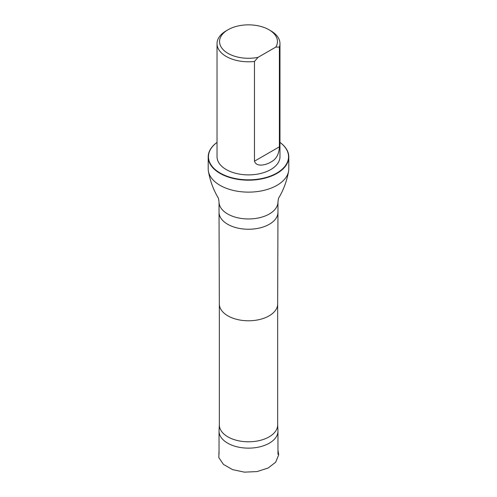 <?xml version="1.0" encoding="UTF-8"?>
<svg xmlns="http://www.w3.org/2000/svg" width="497" height="497" viewBox="0 0 497 497"><rect width="100%" height="100%" fill="white"/><g stroke="black" fill="none" stroke-linecap="round" stroke-linejoin="round"><path stroke-width="0.75" d="M219.339 424.724L219.047 430.651A29.466 17.01 0 0 0 219.034 431.129A29.466 17.01 0 0 0 248.5 448.145A29.466 17.01 0 0 0 277.966 431.129A29.466 17.01 0 0 0 277.953 430.651L277.661 424.724M258.036 57.348A28.95 16.718 180 0 1 223.979 50.452A28.95 16.718 180 0 1 228.03 29.745A28.95 16.718 180 0 1 268.97 29.745A28.95 16.718 180 0 1 275.835 47.072L258.036 57.348L254.476 61.46A31.473 18.172 180 0 1 226.247 56.472A31.473 18.172 180 0 1 217.027 43.624A31.473 18.172 180 0 1 226.247 30.777L228.03 29.745M268.97 29.745L270.753 30.777A31.473 18.172 180 0 1 279.973 43.624A31.473 18.172 180 0 1 279.401 47.072L279.401 146.801C279.028 154.35 276.146 159.45 270.753 162.109C266.56 164.78 256.44 167.601 254.476 161.19L254.476 61.46M275.835 47.072L279.401 47.072M279.973 43.624L279.973 156.717A31.473 18.172 180 0 1 260.546 173.503A31.473 18.172 180 0 1 226.247 169.564A31.473 18.172 180 0 1 217.027 156.717L217.027 43.624M277.661 303.978A29.161 16.836 0 0 1 248.5 320.782A29.161 16.836 0 0 1 219.339 303.978A29.161 16.836 0 0 1 219.339 303.947L219.339 424.96A29.161 16.836 0 0 0 248.5 441.796A29.161 16.836 0 0 0 277.661 424.96L277.661 303.959A29.161 16.836 0 0 1 277.661 303.978L277.966 212.269A29.466 17.01 0 0 0 277.966 212.238L277.966 201.956C278.314 199.055 278.668 197.557 279.034 197.458C283.756 189.388 286.943 180.628 288.595 171.185A40.294 23.266 0 0 0 288.794 168.874L288.794 156.922A40.294 23.266 180 0 1 248.5 180.187A40.294 23.266 180 0 1 208.206 156.922A40.294 23.266 180 0 1 217.027 142.397M208.206 156.922L208.206 168.874A40.294 23.266 0 0 0 208.405 171.185A40.294 23.266 0 0 0 248.5 192.134A40.294 23.266 0 0 0 288.595 171.185M279.973 142.422A40.04 23.117 180 0 1 275.673 173.695A40.04 23.117 180 0 1 221.327 173.695A40.04 23.117 180 0 1 217.027 142.422M279.973 142.397A40.294 23.266 180 0 1 288.794 156.922M277.966 201.956A29.466 17.01 0 0 1 248.5 218.966A29.466 17.01 0 0 1 219.034 201.956L219.034 212.238A29.466 17.01 0 0 0 219.034 212.269A29.466 17.01 0 0 0 248.5 229.247A29.466 17.01 0 0 0 277.966 212.269M254.476 161.19L279.401 146.801M277.966 450.214L278.693 454.836L275.673 462.21L268.156 468.012L257.03 471.585L244.412 472.15L232.521 469.615L223.401 464.36L218.823 457.638L219.034 450.189M219.034 431.129L219.034 454.32M277.966 431.129L277.966 454.32M219.339 303.978L219.034 212.269M219.034 201.956C218.686 199.055 218.332 197.557 217.966 197.458C213.244 189.388 210.057 180.628 208.405 171.185"/></g></svg>
